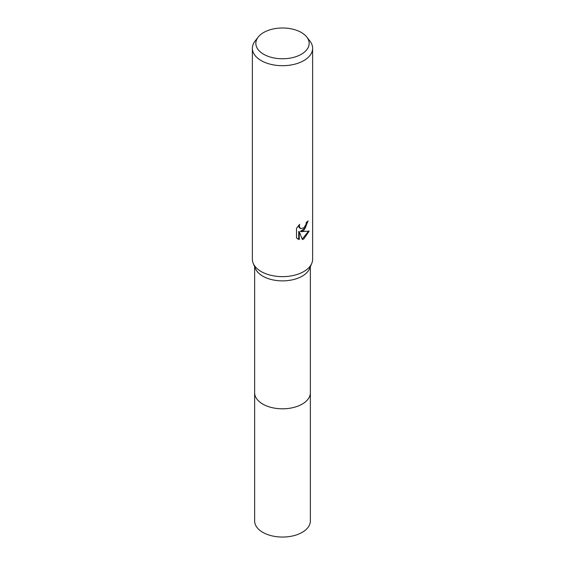<?xml version="1.0" encoding="UTF-8"?>
<svg xmlns="http://www.w3.org/2000/svg" width="565" height="565" viewBox="0 0 565 565"><rect width="100%" height="100%" fill="white"/><g stroke="black" fill="none" stroke-linecap="round" stroke-linejoin="round"><path stroke-width="0.85" d="M306.83 37.099L310.001 41.203A30.129 17.395 180 0 1 312.629 48.3L312.629 259.257A30.129 17.395 180 0 1 311.781 263.361L309.578 268.587A27.869 16.088 180 0 1 302.204 276.165A27.869 16.088 180 0 1 274.971 280.282A27.869 16.088 180 0 1 255.422 268.587L253.219 263.361A30.129 17.395 180 0 1 252.371 259.257L252.371 48.3A30.129 17.395 180 0 1 254.999 41.203L258.17 37.099A26.654 15.389 180 0 1 263.657 32.502A26.654 15.389 180 0 1 306.83 37.099A26.654 15.389 180 0 1 301.343 54.261A26.654 15.389 180 0 1 267.386 56.055A26.654 15.389 180 0 1 258.17 37.099M310.369 392.449A27.869 16.088 180 0 1 310.369 392.717A27.869 16.088 180 0 1 302.204 404.095A27.869 16.088 180 0 1 271.836 407.577A27.869 16.088 180 0 1 254.631 392.717A27.869 16.088 180 0 1 254.631 392.449M311.781 263.361A30.129 17.395 180 0 1 303.808 271.553A30.129 17.395 180 0 1 274.364 276.002A30.129 17.395 180 0 1 253.219 263.361M303.808 230.555L300.919 231.636L309.175 231.113L303.808 238.924L302.388 239.518L299.266 231.721L299.266 239.588L296.512 237.971L296.512 228.267L299.683 224.34L299.252 226.268L300.425 228.571L303.808 227.949L305.983 224.467L306.301 222.455A30.129 17.395 0 0 0 308.137 220.929L303.808 230.555M312.629 48.3A30.129 17.395 180 0 1 303.808 60.603A30.129 17.395 180 0 1 270.967 64.375A30.129 17.395 180 0 1 252.371 48.3M307.558 221.445L305.354 228.027L300.382 231.332L300.919 231.636M302.226 239.094L308.462 231.283M297.543 238.833L298.723 239.27L298.723 231.41L299.266 231.721M298.723 239.278L299.266 239.588M300.425 228.571L299.019 227.342L298.765 225.287M254.631 392.717A27.869 16.088 180 0 0 262.796 404.095A27.869 16.088 180 0 0 293.164 407.584A27.869 16.088 180 0 0 310.369 392.717L310.369 520.965A27.869 16.088 180 0 1 293.164 535.832A27.869 16.088 180 0 1 262.796 532.343A27.869 16.088 180 0 1 254.631 520.965L254.631 266.715M310.369 392.717L310.369 266.715"/></g></svg>
